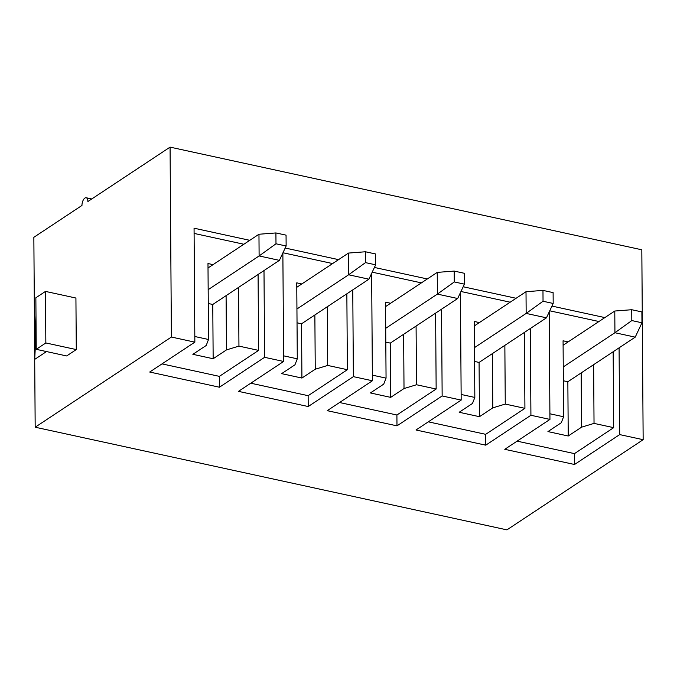 <?xml version="1.0" encoding="UTF-8"?>
<svg xmlns="http://www.w3.org/2000/svg" width="677" height="677" viewBox="0 0 677 677"><rect width="100%" height="100%" fill="white"/><g stroke="black" fill="none" stroke-linecap="round" stroke-linejoin="round"><path stroke-width="1.02" d="M286.134 245.996L286.058 235.147L275.911 232.939L275.988 243.788L286.134 245.996L279.398 260.366L212.773 304.472L213.153 358.734L226.473 349.907L238.947 346.116L258.606 350.39L258.081 274.481M279.398 260.366L259.113 255.948L208.169 289.671M208.017 267.965L258.961 234.25L275.911 232.939M275.988 243.788L259.113 255.948L258.961 234.25M375.65 264.825L375.574 253.968L365.428 251.768L365.504 262.617L375.65 264.825L368.914 279.195L301.544 323.792L301.917 378.054L315.245 369.227L327.719 365.436L347.377 369.71L346.852 293.801M368.914 279.195L348.621 274.777L296.941 308.991M296.788 287.285L348.469 253.08L365.428 251.768M365.504 262.617L348.621 274.777L348.469 253.08M464.414 284.137L464.337 273.288L454.199 271.079L454.275 281.937L464.414 284.137L457.686 298.515L390.316 343.104L390.688 397.365L404.017 388.547L416.49 384.748L436.149 389.03L435.616 313.112M457.686 298.515L437.393 294.097L385.712 328.311M385.56 306.605L437.24 272.391L454.199 271.079M454.275 281.937L437.393 294.097L437.24 272.391M553.185 303.457L553.109 292.608L542.971 290.399L543.039 301.248L553.185 303.457L546.449 317.826L479.079 362.423L479.46 416.685L492.788 407.867L505.262 404.067L524.92 408.341L524.387 332.432M546.449 317.826L526.164 313.417L474.484 347.623M474.332 325.925L526.012 291.711L542.971 290.399M543.039 301.248L526.164 313.417L526.012 291.711M641.957 322.777L641.881 311.919L631.734 309.719L631.81 320.568L641.957 322.777L635.221 337.146L567.851 381.743L568.231 436.005L581.56 427.179L594.034 423.387L613.692 427.661L613.159 351.752M635.221 337.146L614.936 332.729L563.247 366.942M563.103 345.236L614.784 311.031L631.734 309.719M631.81 320.568L614.936 332.729L614.784 311.031M170.071 147.129L87.892 201.526A5.873 2.75 102.3 0 0 86.182 197.752A5.873 2.75 102.3 0 0 81.968 205.444L33.85 237.305L35.179 427.212L506.929 529.871L643.15 439.695L641.821 249.788L170.071 147.129L171.399 337.044L194.858 342.147L194.062 228.2L249.779 240.327M428.329 421.839L485.68 434.321L485.756 445.17L530.92 415.272L549.944 419.418L549.191 311.987M604.866 317.598L551.958 306.08M517.101 441.15L574.451 453.632L574.528 464.49L619.692 434.592L619.083 347.834M619.692 434.592L643.15 439.695M162.015 363.887L219.373 376.361L219.45 387.219L264.605 357.321L263.996 270.563M264.605 357.321L283.629 361.467L282.868 252.961M338.551 259.638L285.186 248.027M250.786 383.199L308.145 395.681L308.213 406.538L353.377 376.64L352.768 289.874M353.377 376.64L372.401 380.779L371.648 273.356M427.322 278.958L374.415 267.449M339.558 402.519L396.908 415.001L396.984 425.85L442.149 395.96L441.539 309.194M442.149 395.96L461.172 400.099L460.419 292.667M516.094 298.278L463.186 286.76M530.92 415.272L530.311 328.514M574.528 464.49L504.78 449.308L549.944 419.418M485.756 445.17L416.008 429.988L461.172 400.099M396.984 425.85L327.236 410.677L372.401 380.779M308.213 406.538L238.465 391.357L283.629 361.467M219.45 387.219L149.702 372.037L194.858 342.147M35.179 427.212L171.399 337.044M492.407 353.606L492.788 407.867M416.084 326.052L416.49 384.748M403.636 334.286L404.017 388.547M390.604 303.262L385.526 302.162L386.059 378.13L383.724 384.13L370.404 392.948L390.688 397.365M385.805 342.13L390.316 343.104M396.908 415.001L436.149 389.03M372.358 375.143L386.059 378.13M372.198 272.171L421.399 282.876M327.313 306.732L327.719 365.436M314.864 314.966L315.245 369.227M301.832 283.951L296.754 282.842L297.288 358.81L294.952 364.81L281.632 373.636L301.917 378.054M297.034 322.811L301.544 323.792M308.145 395.681L347.377 369.71M283.587 355.831L297.288 358.81M282.969 252.758L332.627 263.565M238.541 287.412L238.947 346.116M226.093 295.654L226.473 349.907M213.06 264.631L207.983 263.531L208.516 339.49L206.189 345.498L192.86 354.316L213.153 358.734M208.262 303.491L212.773 304.472M219.373 376.361L258.606 350.39M194.815 336.511L208.516 339.49M194.096 233.421L243.855 244.245M36.101 331.688L35.864 297.778L45.486 291.406L75.926 298.032L76.281 349.577L66.659 355.95L36.228 349.324L36.101 331.688L34.705 359.385L46.518 351.566M45.486 291.406L45.85 342.951L36.228 349.324M35.991 315.414L34.586 343.112M45.85 342.951L76.281 349.577M593.627 364.683L594.034 423.387M581.179 372.917L581.56 427.179M568.138 341.902L563.069 340.793L563.602 416.761L561.267 422.761L547.938 431.587L568.231 436.005M563.349 380.762L567.851 381.743M574.451 453.632L613.692 427.661M549.902 413.782L563.602 416.761M549.741 310.811L598.942 321.516M474.577 361.442L479.079 362.423M461.13 394.463L474.831 397.441L472.495 403.45L459.175 412.268L479.46 416.685M479.367 322.582L474.298 321.482L474.831 397.441M460.969 291.491L510.17 302.196M504.856 345.363L505.262 404.067M485.68 434.321L524.92 408.341M86.182 197.752L91.767 198.962"/></g></svg>

